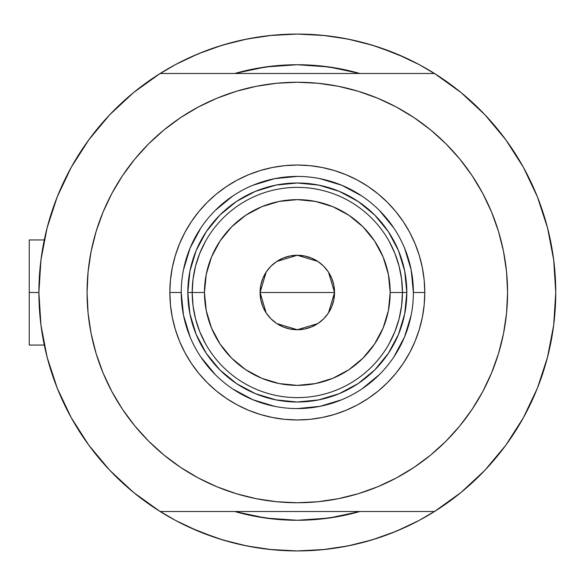 <?xml version="1.0" encoding="UTF-8"?>
<svg xmlns="http://www.w3.org/2000/svg" width="585" height="585" viewBox="0 0 585 585"><rect width="100%" height="100%" fill="white"/><g stroke="black" fill="none" stroke-linecap="round" stroke-linejoin="round"><path stroke-width="0.88" d="M38.888 292.5L29.25 292.5L29.25 345.062L29.25 292.5L38.888 292.5A258.431 258.431 0 0 1 434.509 73.491A258.431 258.431 0 0 1 297.319 550.931A258.431 258.431 0 0 1 38.888 292.5L40.95 325.077L47.1 357.135L57.242 388.162L71.216 417.661L88.803 445.17L109.709 470.238L133.614 492.468L160.129 511.509A258.431 258.431 0 0 1 160.129 73.491L133.614 92.532L109.709 114.762L88.803 139.83L71.216 167.339L57.242 196.838L47.1 227.865L40.95 259.923L38.888 292.5M548.269 230.768L548.094 230.059M549.571 236.318L548.686 232.494L549.571 236.318M547.589 228.062A258.431 258.431 0 0 0 547.589 228.055L547.26 226.797M234.753 73.491A227.77 227.77 0 0 1 359.877 73.491L341.757 69.103L319.644 65.827L297.319 64.73L274.994 65.827L252.881 69.103L234.753 73.491L265.729 66.931L297.319 64.73L328.902 66.931L359.877 73.491A227.77 227.77 0 0 0 234.753 73.491M410.867 524.65A258.431 258.431 0 0 0 419.189 520.394A258.431 258.431 0 0 1 410.867 524.65M356.974 72.679L356.236 72.481M332.061 67.392L327.666 66.763M267.835 66.646L265.122 67.019M237.81 72.642L236.859 72.898M484.928 114.762L461.024 92.532L484.928 114.762L505.835 139.83L523.414 167.339L537.396 196.838L547.538 227.865L553.688 259.923L555.75 292.5A258.431 258.431 0 0 1 434.509 511.509L461.024 492.468L484.928 470.238L505.835 445.17L523.414 417.661L537.396 388.162L547.538 357.135L553.688 325.077L555.75 292.5A258.431 258.431 0 0 0 555.428 279.659M555.428 279.637A258.431 258.431 0 0 0 554.521 267.316A258.431 258.431 0 0 0 554.514 267.25A258.431 258.431 0 0 0 552.364 250.811M552.357 250.753A258.431 258.431 0 0 0 551.538 246.022M183.77 60.35A258.431 258.431 0 0 0 175.449 64.606A258.431 258.431 0 0 1 183.77 60.35M40.584 262.936L41.776 253.956M45.791 233.159L48.211 223.697M55.334 201.774L57.805 195.448L55.334 201.774M70.434 168.758L73.937 162.55M86.222 143.42L92.02 135.53M105.607 119.201L111.728 112.656M133.373 92.73L133.98 92.233M175.493 64.584L157.467 75.18L175.493 64.584L198.417 53.74L222.3 45.199L246.899 39.034L271.988 35.312L297.319 34.069L322.649 35.312L347.739 39.034L372.338 45.199L396.213 53.74L419.145 64.584L437.171 75.18M460.651 92.233L461.265 92.73M482.91 112.656L489.031 119.201M502.617 135.53L508.416 143.42M520.701 162.55L524.204 168.758L520.701 162.55M536.833 195.448L539.304 201.774M546.419 223.697L548.847 233.159M552.862 253.956L554.053 262.936M554.053 322.064L552.862 331.044M548.847 351.841L546.419 361.303M539.304 383.226L536.833 389.551L539.304 383.226M524.204 416.242L520.701 422.45M508.416 441.58L502.617 449.47M489.031 465.799L482.91 472.344M461.265 492.27L460.651 492.767M419.145 520.416L437.171 509.82L419.145 520.416L396.213 531.26L372.338 539.801L347.739 545.966L322.649 549.688L297.319 550.931L271.988 549.688L246.899 545.966L222.3 539.801L198.417 531.26L175.493 520.416L157.467 509.82M133.98 492.767L133.373 492.27M111.728 472.344L105.607 465.799M92.02 449.47L86.222 441.58M70.441 416.242L73.937 422.45L70.434 416.242M57.805 389.551L55.334 383.226M48.211 361.303L45.791 351.841M41.776 331.044L40.584 322.064M234.753 511.509L252.881 515.897L274.994 519.173L297.319 520.27L319.644 519.173L341.757 515.897L359.877 511.509A227.77 227.77 0 0 1 234.753 511.509A227.77 227.77 0 0 0 359.877 511.509L328.902 518.069L297.319 520.27L265.729 518.069L234.753 511.509M215.806 537.739L232.311 542.624L215.806 537.739L189.745 527.48M378.831 47.261L362.327 42.376L378.831 47.261L404.886 57.52M236.859 512.102L237.81 512.358M265.122 517.981L267.835 518.354M327.666 518.237L332.061 517.608M356.236 512.519L357.091 512.292M352.075 39.934L333.713 36.643M324.814 35.539L297.319 34.069L269.824 35.539L297.319 34.069L324.814 35.539M260.925 36.643L242.556 39.934M232.311 42.376L215.806 47.261L232.311 42.376M205.489 50.932L189.745 57.52M242.556 545.066L260.925 548.357M269.824 549.461L297.319 550.931L324.814 549.461L297.319 550.931L269.824 549.461M333.713 548.357L352.075 545.066M362.327 542.624L378.831 537.739L362.327 542.624M389.149 534.068L404.886 527.48M548.686 352.499L549.578 348.66M547.743 356.338L548.269 354.225M547.26 358.203L547.589 356.93M29.25 239.938L29.25 292.5L29.25 239.938L44.285 239.938M175.449 520.394A258.431 258.431 0 0 0 183.77 524.65M419.189 64.606A258.431 258.431 0 0 0 410.867 60.35M413.39 292.537L413.39 292.5A116.079 116.079 0 0 0 297.319 176.421A116.079 116.079 0 0 0 181.24 292.5L169.855 292.5A127.464 127.464 0 0 1 297.319 165.036A127.464 127.464 0 0 1 424.783 292.5L413.39 292.5A116.079 116.079 0 0 1 297.319 408.579A116.079 116.079 0 0 1 181.24 292.5A116.079 116.079 0 0 1 297.319 176.421A116.079 116.079 0 0 1 413.39 292.5L411.16 269.853L404.557 248.077M240.698 90.017L256.303 86.287L236.289 91.304L216.859 98.258L198.205 107.077L180.509 117.687L163.939 129.972L148.648 143.83L134.791 159.12L122.499 175.69L111.896 193.386L103.07 212.041L96.123 231.47L91.106 251.484L88.079 271.893L87.07 292.5A210.249 210.249 0 0 1 297.319 82.251A210.249 210.249 0 0 1 507.568 292.5A210.249 210.249 0 0 1 297.319 502.749A210.249 210.249 0 0 1 87.07 292.5L87.516 278.752M434.509 73.491L160.129 73.491L434.509 73.491L461.024 92.532M109.709 470.238L133.614 492.468M160.129 511.509L434.509 511.509L160.129 511.509M122.499 175.69L130.513 164.509M166.615 127.815L180.421 117.746M256.303 86.287L276.712 83.26L256.303 86.287M297.319 82.251L317.926 83.26L297.319 82.251L276.712 83.26M321.348 83.626L338.335 86.287L317.926 83.26M341.706 86.989L353.94 90.017M416.973 119.618L429.683 129.146M466.194 167.251L472.132 175.69L459.847 159.12L445.989 143.83L430.699 129.972L414.129 117.687L396.433 107.077L377.778 98.258L358.349 91.304L338.335 86.287M353.94 494.983L338.335 498.712L358.349 493.696L377.778 486.742L396.433 477.923L414.129 467.313L430.699 455.028L445.989 441.17L459.847 425.88L472.132 409.31L482.742 391.614L491.561 372.959L498.515 353.53L503.531 333.516L506.559 313.107L507.568 292.5L507.115 306.248M472.132 409.31L464.124 420.491M428.023 457.185L414.217 467.254M338.335 498.712L317.926 501.74L338.335 498.712M297.319 502.749L276.712 501.74L297.319 502.749L317.926 501.74M273.29 501.374L256.303 498.712L276.712 501.74M252.932 498.01L240.698 494.983M177.665 465.382L164.955 455.854M128.444 417.748L122.499 409.31L134.791 425.88L148.648 441.17L163.939 455.028L180.509 467.313L198.205 477.923L216.859 486.742L236.289 493.696L256.303 498.712M507.568 292.5L506.559 271.893L503.531 251.484L498.515 231.47L491.561 212.041L482.742 193.386L472.132 175.69M87.07 292.5L88.079 313.107L91.106 333.516L96.123 353.53L103.07 372.959L111.896 391.614L122.499 409.31M181.24 292.463L181.24 292.5A116.079 116.079 0 0 0 297.319 408.579A116.079 116.079 0 0 0 413.39 292.5L424.783 292.5A127.464 127.464 0 0 1 297.319 419.964A127.464 127.464 0 0 1 169.855 292.5L170.469 280.003L172.304 267.63L175.346 255.499L179.558 243.718L184.904 232.413L191.339 221.686L198.79 211.638L207.185 202.366L216.457 193.971L226.505 186.52L237.232 180.085L248.537 174.739L260.318 170.527L272.449 167.485L284.822 165.65L297.319 165.036L309.809 165.65L322.189 167.485L334.32 170.527L346.093 174.739L357.406 180.085L368.133 186.52L378.181 193.971L387.445 202.366L395.848 211.638L403.299 221.686L409.734 232.413L415.079 243.718L419.291 255.499L422.333 267.63L424.169 280.003L424.783 292.5L424.169 304.997L422.333 317.37L419.291 329.501L415.079 341.282L409.734 352.587L403.299 363.314L395.848 373.362L387.445 382.634L378.181 391.029L368.133 398.48L357.406 404.915L346.093 410.26L334.32 414.472L322.189 417.514L309.809 419.35L297.319 419.964L284.822 419.35L272.449 417.514L260.318 414.472L248.537 410.26L237.232 404.915L226.505 398.48L216.457 391.029L207.185 382.634L198.79 373.362L191.339 363.314L184.904 352.587L179.558 341.282L175.346 329.501L172.304 317.37L170.469 304.997L169.855 292.5L181.24 292.5L183.471 315.147L190.081 336.923M263.901 67.195L269.137 66.478M325.494 66.478L333.201 67.575M330.737 517.805L325.494 518.522M269.137 518.522L261.429 517.425M196.165 334.437L197.576 337.699M236.479 383.548L219.887 369.932L206.271 353.34L196.15 334.408L189.92 313.86L187.814 292.5L189.92 271.14L196.15 250.592L206.271 231.66L219.887 215.068L236.479 201.452L255.411 191.332L275.952 185.101L297.319 182.995L318.679 185.101L339.227 191.332L358.159 201.452L374.751 215.068L388.367 231.66L398.487 250.592L404.718 271.14L406.824 292.5L404.718 313.86L398.487 334.408L388.367 353.34L374.751 369.932L358.159 383.548L339.227 393.668L318.679 399.899L297.319 402.005L275.952 399.899L255.411 393.668L236.867 383.804M339.256 393.654L342.517 392.242M388.367 353.34L388.623 352.952M398.473 250.563L397.061 247.301M358.159 201.452L357.771 201.196M255.382 191.346L252.12 192.757M206.271 231.66L206.015 232.048M200.787 356.952L215.243 374.575M232.801 388.988L252.895 399.738L274.672 406.348M297.282 408.579L319.966 406.348L341.735 399.738M361.771 389.032L379.394 374.575M393.807 357.018L404.557 336.923L411.16 315.147M393.851 228.048L379.394 210.424M361.837 196.012L341.735 185.262L319.966 178.652M297.355 176.421L274.672 178.652L252.895 185.262M232.859 195.968L215.243 210.424M200.823 227.982L190.081 248.077L183.471 269.853M394.926 331.541L389.2 343.57L394.926 331.541L399.08 318.883L401.595 305.794L402.443 292.5L390.18 292.5A92.861 92.861 0 0 1 297.319 385.361A92.861 92.861 0 0 1 204.458 292.5L192.194 292.5A105.124 105.124 0 0 0 297.319 397.624A105.124 105.124 0 0 0 402.443 292.5A105.124 105.124 0 0 1 297.319 397.624A105.124 105.124 0 0 1 192.194 292.5L187.814 292.5A109.505 109.505 0 0 0 297.319 402.005A109.505 109.505 0 0 0 406.824 292.5L402.443 292.5L401.595 279.206L399.08 266.116L394.926 253.459L389.2 241.429M328.492 272.142L334.547 292.5L333.838 299.761L331.717 306.745L328.273 313.187L323.644 318.825L318.006 323.454L311.564 326.898L304.58 329.019L297.319 329.735L290.058 329.019L283.067 326.898L276.632 323.454L270.994 318.825L266.358 313.187L262.921 306.745L260.8 299.761L260.084 292.5A37.235 37.235 0 0 1 297.319 255.265A37.235 37.235 0 0 1 334.547 292.5L260.084 292.5L266.153 272.127M266.592 271.469L270.636 266.533M271.338 265.831L276.442 261.67M276.8 261.429L297.297 255.265L317.801 261.407M318.196 261.67L323.293 265.831M324.01 266.541L328.046 271.469M199.712 253.459L205.437 241.429L199.712 253.459L195.558 266.116L193.035 279.206L192.194 292.5A105.124 105.124 0 0 1 297.319 187.375A105.124 105.124 0 0 1 402.443 292.5L406.824 292.5A109.505 109.505 0 0 1 297.319 402.005A109.505 109.505 0 0 1 187.814 292.5A109.505 109.505 0 0 1 297.319 182.995A109.505 109.505 0 0 1 406.824 292.5A109.505 109.505 0 0 0 297.319 182.995A109.505 109.505 0 0 0 187.814 292.5L192.194 292.5L193.035 305.794L195.558 318.883L199.712 331.541L205.437 343.57M236.479 201.452L255.411 191.332M388.367 231.66L398.487 250.592M358.159 383.548L339.227 393.668M206.271 353.34L196.15 334.408M193.035 279.206L192.194 292.5L193.035 305.794L195.558 318.883M401.595 305.794L402.443 292.5L401.595 279.206L399.08 266.116M390.18 292.5L388.396 274.387L383.109 256.961L374.532 240.91L362.978 226.841L348.909 215.287L332.858 206.71L315.432 201.423L297.319 199.639L279.199 201.423L261.78 206.71L245.729 215.287L231.653 226.841L220.106 240.91L211.529 256.961L206.242 274.387L204.458 292.5L206.242 310.613L211.529 328.039L220.106 344.09L231.653 358.159L245.729 369.713L261.78 378.29L279.199 383.577L297.319 385.361L315.432 383.577L332.858 378.29L348.909 369.713L362.978 358.159L374.532 344.09L383.109 328.039L388.396 310.613L390.18 292.5L402.443 292.5A105.124 105.124 0 0 0 297.319 187.375A105.124 105.124 0 0 0 192.194 292.5L204.458 292.5A92.861 92.861 0 0 1 297.319 199.639A92.861 92.861 0 0 1 390.18 292.5M266.146 312.858L260.084 292.5L260.8 285.239L262.921 278.255L266.358 271.813L270.994 266.175L276.632 261.546L283.067 258.102L290.058 255.981L297.319 255.265L304.58 255.981L311.564 258.102L318.006 261.546L323.644 266.175L328.273 271.813L331.717 278.255L333.838 285.239L334.547 292.5L328.477 312.873M297.319 292.5L334.547 292.5A37.235 37.235 0 0 1 297.319 329.735A37.235 37.235 0 0 1 260.084 292.5L297.319 292.5M328.046 313.531L324.002 318.467M323.293 319.169L318.196 323.329M317.838 323.571L297.341 329.735L276.837 323.593M276.442 323.329L271.338 319.169M270.628 318.459L266.592 313.531M44.285 345.062L29.25 345.062"/></g></svg>
